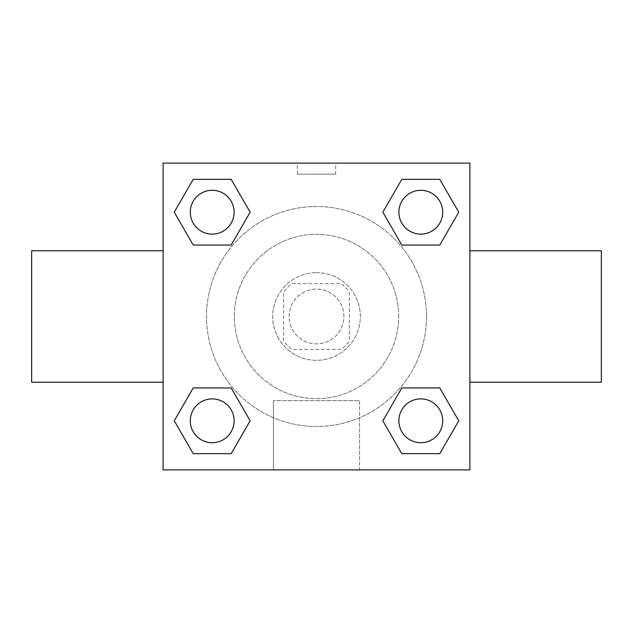 <?xml version="1.0" encoding="UTF-8"?>
<svg xmlns="http://www.w3.org/2000/svg" width="633" height="633" viewBox="0 0 633 633"><rect width="100%" height="100%" fill="white"/><g stroke="black" fill="none" stroke-linecap="round" stroke-linejoin="round"><path stroke-width="0.47" stroke-dasharray="3.17 2.37" d="M343.893 316.5A27.393 27.393 0 0 0 302.803 292.778A27.393 27.393 0 0 0 302.803 340.222A27.393 27.393 0 0 0 343.893 316.5A27.393 27.393 0 0 0 302.803 292.778A27.393 27.393 0 0 0 302.803 340.222A27.393 27.393 0 0 0 343.893 316.5M341.045 349.369L291.955 349.369A41.018 41.018 0 0 1 283.631 341.045L283.631 291.955A41.018 41.018 0 0 1 291.955 283.631L341.045 283.631A41.018 41.018 0 0 1 349.369 291.955L349.369 341.045A41.018 41.018 0 0 1 341.045 349.369L291.955 349.369A41.018 41.018 0 0 1 283.631 341.045L283.631 291.955A41.018 41.018 0 0 1 291.955 283.631L341.045 283.631A41.018 41.018 0 0 1 349.369 291.955L349.369 341.045A41.018 41.018 0 0 1 341.045 349.369M316.5 272.681A43.819 43.819 0 0 1 354.448 338.41A43.819 43.819 0 0 1 278.552 338.41A43.819 43.819 0 0 1 316.5 272.681A43.819 43.819 0 0 0 272.681 316.5A43.819 43.819 0 0 0 316.5 360.319A43.819 43.819 0 0 0 360.319 316.5A43.819 43.819 0 0 0 316.5 272.681M398.671 316.5A82.171 82.171 0 0 0 275.418 245.343A82.171 82.171 0 0 0 275.418 387.657A82.171 82.171 0 0 0 398.671 316.5A82.171 82.171 0 0 0 275.418 245.343A82.171 82.171 0 0 0 275.418 387.657A82.171 82.171 0 0 0 398.671 316.5M174.249 212.197L193.223 179.337L231.18 179.337L250.154 212.197L231.18 245.066L193.223 245.066L174.249 212.197L193.223 179.337L231.18 179.337L250.154 212.197L231.18 245.066L193.223 245.066L174.249 212.197L193.223 179.337L231.18 179.337L250.154 212.197L231.18 245.066L193.223 245.066L174.249 212.197L193.223 179.337L174.249 212.197L193.223 245.066L174.249 212.197M174.249 420.803L193.223 387.934L231.18 387.934L250.154 420.803L231.18 453.663L193.223 453.663L174.249 420.803L193.223 387.934L231.18 387.934L250.154 420.803L231.18 453.663L193.223 453.663L174.249 420.803L193.223 387.934L231.18 387.934L250.154 420.803L231.18 453.663L193.223 453.663L174.249 420.803L193.223 387.934L174.249 420.803L193.223 453.663L174.249 420.803M163.116 469.884L163.116 163.116L469.884 163.116L469.884 469.884L163.116 469.884L163.116 163.116L469.884 163.116L469.884 469.884L163.116 469.884L163.116 163.116L469.884 163.116L469.884 469.884L163.116 469.884M382.846 212.197L401.82 179.337L439.777 179.337L458.751 212.197L439.777 245.066L401.82 245.066L382.846 212.197L401.82 179.337L439.777 179.337L458.751 212.197L439.777 245.066L401.82 245.066L382.846 212.197L401.82 179.337L439.777 179.337L458.751 212.197L439.777 245.066L401.82 245.066L382.846 212.197L401.82 179.337L382.846 212.197L401.82 245.066L382.846 212.197M382.846 420.803L401.82 387.934L439.777 387.934L458.751 420.803L439.777 453.663L401.82 453.663L382.846 420.803L401.82 387.934L439.777 387.934L458.751 420.803L439.777 453.663L401.82 453.663L382.846 420.803L401.82 387.934L439.777 387.934L458.751 420.803L439.777 453.663L401.82 453.663L382.846 420.803L401.82 387.934L382.846 420.803L401.82 453.663L382.846 420.803M335.672 163.14L297.328 163.14L335.672 163.116L297.328 163.116L335.672 163.116L297.328 163.116L335.672 163.116L335.672 174.162L297.328 174.162L335.672 174.162M426.5 316.5A110 110 0 0 0 261.5 221.241A110 110 0 0 0 261.5 411.759A110 110 0 0 0 426.5 316.5A110 110 0 0 0 261.5 221.241A110 110 0 0 0 261.5 411.759A110 110 0 0 0 426.5 316.5M234.115 420.803A21.91 21.91 0 0 0 201.247 401.82A21.91 21.91 0 0 0 201.247 439.777A21.91 21.91 0 0 0 234.115 420.803A21.91 21.91 0 0 0 201.247 401.82A21.91 21.91 0 0 0 201.247 439.777A21.91 21.91 0 0 0 234.115 420.803A21.91 21.91 0 0 0 201.247 401.82A21.91 21.91 0 0 0 201.247 439.777A21.91 21.91 0 0 0 234.115 420.803A21.91 21.91 0 0 0 201.247 401.82A21.91 21.91 0 0 0 201.247 439.777A21.91 21.91 0 0 0 234.115 420.803A21.91 21.91 0 0 0 201.247 401.82A21.91 21.91 0 0 0 201.247 439.777A21.91 21.91 0 0 0 234.115 420.803M234.115 212.197A21.91 21.91 0 0 0 201.247 193.223A21.91 21.91 0 0 0 201.247 231.18A21.91 21.91 0 0 0 234.115 212.197A21.91 21.91 0 0 0 201.247 193.223A21.91 21.91 0 0 0 201.247 231.18A21.91 21.91 0 0 0 234.115 212.197A21.91 21.91 0 0 0 201.247 193.223A21.91 21.91 0 0 0 201.247 231.18A21.91 21.91 0 0 0 234.115 212.197A21.91 21.91 0 0 0 201.247 193.223A21.91 21.91 0 0 0 201.247 231.18A21.91 21.91 0 0 0 234.115 212.197A21.91 21.91 0 0 0 201.247 193.223A21.91 21.91 0 0 0 201.247 231.18A21.91 21.91 0 0 0 234.115 212.197M442.712 212.197A21.91 21.91 0 0 0 409.844 193.223A21.91 21.91 0 0 0 409.844 231.18A21.91 21.91 0 0 0 442.712 212.197A21.91 21.91 0 0 0 409.844 193.223A21.91 21.91 0 0 0 409.844 231.18A21.91 21.91 0 0 0 442.712 212.197A21.91 21.91 0 0 0 409.844 193.223A21.91 21.91 0 0 0 409.844 231.18A21.91 21.91 0 0 0 442.712 212.197A21.91 21.91 0 0 0 409.844 193.223A21.91 21.91 0 0 0 409.844 231.18A21.91 21.91 0 0 0 442.712 212.197A21.91 21.91 0 0 0 409.844 193.223A21.91 21.91 0 0 0 409.844 231.18A21.91 21.91 0 0 0 442.712 212.197M398.885 420.803A21.91 21.91 0 0 1 431.753 401.82A21.91 21.91 0 0 1 431.753 439.777A21.91 21.91 0 0 1 398.885 420.803A21.91 21.91 0 0 1 431.753 401.82A21.91 21.91 0 0 1 431.753 439.777A21.91 21.91 0 0 1 398.885 420.803M359.584 469.884L273.416 469.884L359.584 469.884L273.416 469.884L359.584 469.884L359.584 400.642L273.416 400.642L359.584 400.642L273.416 400.642L359.584 400.642L359.584 469.884M163.116 316.5L163.116 250.763L163.116 316.5M469.884 316.5L469.884 250.763L469.884 316.5M601.35 250.763L601.35 382.237M31.65 382.237L31.65 250.763M163.116 360.319L163.116 379.499L163.116 360.319M469.884 360.319L469.884 379.499L469.884 360.319M469.86 360.319L469.86 379.499L469.86 360.319M163.14 360.319L163.14 379.499L163.14 360.319M442.712 420.803A21.91 21.91 0 0 0 409.844 401.82A21.91 21.91 0 0 0 409.844 439.777A21.91 21.91 0 0 0 442.712 420.803A21.91 21.91 0 0 0 409.844 401.82A21.91 21.91 0 0 0 409.844 439.777A21.91 21.91 0 0 0 442.712 420.803A21.91 21.91 0 0 0 409.844 401.82A21.91 21.91 0 0 0 409.844 439.777A21.91 21.91 0 0 0 442.712 420.803M439.777 387.934L458.751 420.803L439.777 453.663L458.751 420.803L439.777 387.934M231.18 387.934L250.154 420.803L231.18 453.663L250.154 420.803L231.18 387.934M439.777 179.337L458.751 212.197L439.777 245.066L458.751 212.197L439.777 179.337M231.18 179.337L250.154 212.197L231.18 245.066L250.154 212.197L231.18 179.337M273.416 400.642L273.416 469.884L273.416 400.642M297.328 174.162L297.328 163.14"/><path stroke-width="0.95" d="M469.884 382.237L601.35 382.237L601.35 250.763L469.884 250.763M163.116 250.763L31.65 250.763L31.65 382.237L163.116 382.237M163.116 163.116L469.884 163.116L469.884 469.884L163.116 469.884L163.116 163.116M193.223 387.934L231.18 387.934L250.154 420.803L231.18 453.663L193.223 453.663L174.249 420.803L193.223 387.934L231.18 387.934L193.223 387.934M401.82 179.337L439.777 179.337L458.751 212.197L439.777 245.066L401.82 245.066L382.846 212.197L401.82 179.337L439.777 179.337L401.82 179.337M193.223 179.337L231.18 179.337L250.154 212.197L231.18 245.066L193.223 245.066L174.249 212.197L193.223 179.337L231.18 179.337L193.223 179.337M401.82 387.934L439.777 387.934L458.751 420.803L439.777 453.663L401.82 453.663L382.846 420.803L401.82 387.934L439.777 387.934L401.82 387.934M439.777 453.663L401.82 453.663L439.777 453.663M442.712 420.803A21.91 21.91 0 0 0 409.844 401.82A21.91 21.91 0 0 0 409.844 439.777A21.91 21.91 0 0 0 442.712 420.803M231.18 453.663L193.223 453.663L231.18 453.663M234.115 420.803A21.91 21.91 0 0 0 201.247 401.82A21.91 21.91 0 0 0 201.247 439.777A21.91 21.91 0 0 0 234.115 420.803M439.777 245.066L401.82 245.066L439.777 245.066M442.712 212.197A21.91 21.91 0 0 0 409.844 193.223A21.91 21.91 0 0 0 409.844 231.18A21.91 21.91 0 0 0 442.712 212.197M231.18 245.066L193.223 245.066L231.18 245.066M234.115 212.197A21.91 21.91 0 0 0 201.247 193.223A21.91 21.91 0 0 0 201.247 231.18A21.91 21.91 0 0 0 234.115 212.197"/></g></svg>
